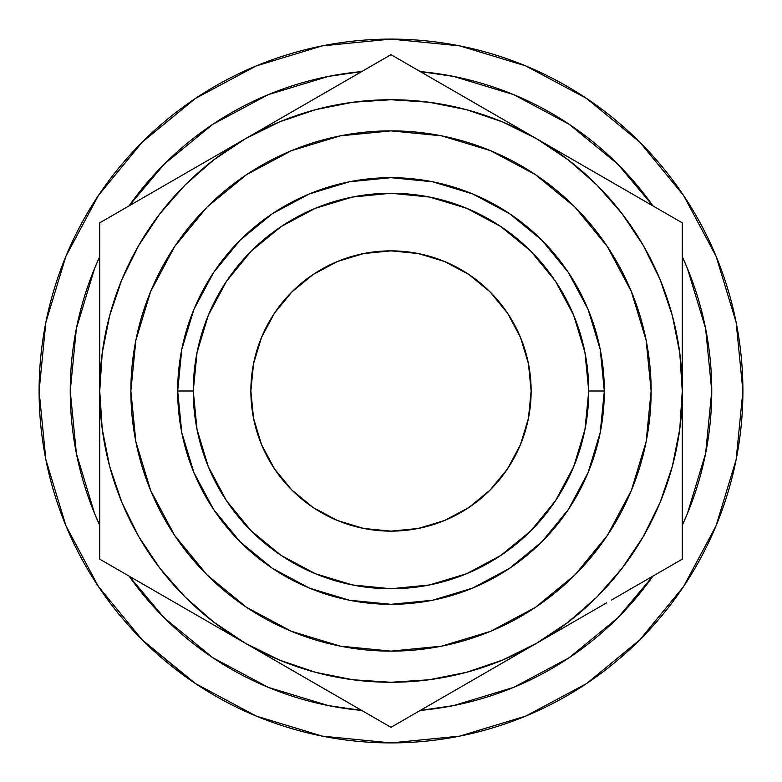 <?xml version="1.0" encoding="UTF-8"?>
<svg xmlns="http://www.w3.org/2000/svg" width="782" height="782" viewBox="0 0 782 782"><rect width="100%" height="100%" fill="white"/><g stroke="black" fill="none" stroke-linecap="round" stroke-linejoin="round"><path stroke-width="1.17" d="M250.866 391A140.134 140.134 0 0 1 391 250.866A140.134 140.134 0 0 1 531.134 391L528.446 363.659L520.47 337.374L507.518 313.142L490.089 291.911L468.858 274.482L444.626 261.53L418.341 253.554L391 250.866L363.659 253.554L337.374 261.53L313.142 274.482L291.911 291.911L274.482 313.142L261.53 337.374L253.554 363.659L250.866 391L253.554 418.341L261.53 444.626L274.482 468.858L291.911 490.089L313.142 507.518L337.374 520.47L363.659 528.446L391 531.134L418.341 528.446L444.626 520.47L468.858 507.518L490.089 490.089L507.518 468.858L520.47 444.626L528.446 418.341L531.134 391A140.134 140.134 0 0 1 391 531.134A140.134 140.134 0 0 1 250.866 391M604.32 391L588.748 391A197.748 197.748 0 0 1 391 588.748A197.748 197.748 0 0 1 193.252 391L177.68 391A213.32 213.32 0 0 0 391 604.32A213.32 213.32 0 0 0 604.32 391A213.32 213.32 0 0 0 391 177.68A213.32 213.32 0 0 0 177.68 391L193.252 391L197.054 352.418L208.305 315.322L226.575 281.139L251.169 251.169L281.139 226.575L315.322 208.305L352.418 197.054L391 193.252L429.582 197.054L466.678 208.305L500.861 226.575L530.831 251.169L555.425 281.139L573.695 315.322L584.946 352.418L588.748 391L584.946 429.582L573.695 466.678L555.425 500.861L530.831 530.831L500.861 555.425L466.678 573.695L429.582 584.946L391 588.748L352.418 584.946L315.322 573.695L281.139 555.425L251.169 530.831L226.575 500.861L208.305 466.678L197.054 429.582L193.252 391A197.748 197.748 0 0 1 391 193.252A197.748 197.748 0 0 1 588.748 391L604.32 391L600.224 349.388L588.084 309.369L568.367 272.488L541.838 240.162L509.512 213.633L472.631 193.916L432.612 181.776L391 177.68L349.388 181.776L309.369 193.916L272.488 213.633L240.162 240.162L213.633 272.488L193.916 309.369L181.776 349.388L177.68 391L181.776 432.612L193.916 472.631L213.633 509.512L240.162 541.838L272.488 568.367L309.369 588.084L349.388 600.224L391 604.32L432.612 600.224L472.631 588.084L509.512 568.367L541.838 541.838L568.367 509.512L588.084 472.631L600.224 432.612L604.32 391M651.132 391A260.132 260.132 0 0 1 391 651.132A260.132 260.132 0 0 1 130.868 391A260.132 260.132 0 0 1 391 130.868A260.132 260.132 0 0 1 651.132 391L646.128 340.248L631.328 291.451L607.291 246.477L574.936 207.064L535.523 174.709L490.549 150.672L441.752 135.873L391 130.868L340.248 135.873L291.451 150.672L246.477 174.709L207.064 207.064L174.709 246.477L150.672 291.451L135.873 340.248L130.868 391L135.873 441.752L150.672 490.549L174.709 535.523L207.064 574.936L246.477 607.291L291.451 631.328L340.248 646.128L391 651.132L441.752 646.128L490.549 631.328L535.523 607.291L574.936 574.936L607.291 535.523L631.328 490.549L646.128 441.752L651.132 391M711.757 391A320.757 320.757 0 0 1 682.266 525.338L687.339 513.745L705.599 453.58L711.757 391L705.599 328.42L687.339 268.255L682.266 256.652A320.757 320.757 0 0 1 711.757 391M652.98 576.07L617.809 617.809L652.98 576.07A320.757 320.757 0 0 1 420.286 710.418M361.714 710.418A320.757 320.757 0 0 1 129.02 576.08L164.191 617.809L129.02 576.07M99.734 525.338A320.757 320.757 0 0 1 70.243 391L76.401 328.42L94.661 268.255L99.734 256.652A320.757 320.757 0 0 0 70.243 391L76.401 453.58L94.661 513.745L99.734 525.348M98.405 586.51L142.168 639.832L98.405 586.51L65.884 525.67L45.864 459.65L39.1 391A351.9 351.9 0 0 1 391 39.1A351.9 351.9 0 0 1 742.9 391A351.9 351.9 0 0 1 391 742.9A351.9 351.9 0 0 1 39.1 391A351.9 351.9 0 0 0 129.304 626.255L142.539 640.194M143.702 641.357A351.9 351.9 0 0 0 147.358 644.915L142.246 639.901M172.998 667.242A351.9 351.9 0 0 0 177.71 670.897M190.622 680.281A351.9 351.9 0 0 0 191.629 680.975M195.656 683.703A351.9 351.9 0 0 0 196.497 684.26M279.526 724.777A351.9 351.9 0 0 0 300.943 731.18M320.669 735.803A351.9 351.9 0 0 0 411.645 742.294M421.469 741.58A351.9 351.9 0 0 0 438.125 739.733M472.631 733.301A351.9 351.9 0 0 0 473.169 733.174M473.198 733.164A351.9 351.9 0 0 0 483.061 730.642M546.295 706.781A351.9 351.9 0 0 0 546.989 706.439M547.214 706.332A351.9 351.9 0 0 0 562.053 698.531M619.354 658.747A351.9 351.9 0 0 0 635.893 643.713L636.753 642.872M641.983 637.653L639.774 639.891A351.9 351.9 0 0 0 643.254 636.362M640.214 639.451L641.905 637.741M636.802 642.824L639.92 639.744M586.979 683.273L584.692 684.797M457.235 736.615L464.215 735.197M142.91 640.575L137.524 635.101M191.815 681.102L190.476 680.184M135.667 633.156L142.842 640.507M192.831 681.796L190.876 680.457M196.331 684.152L197.338 684.817M164.191 164.191L129.02 205.93L164.191 164.191L212.792 124.299L268.255 94.661L328.42 76.401L361.714 71.573M420.286 71.573L453.58 76.401L513.745 94.661L569.208 124.299L617.809 164.191L652.98 205.93L617.809 164.191L569.208 124.299M569.208 657.701L617.809 617.809L569.208 657.701L513.745 687.339L453.58 705.599L420.286 710.427M361.714 710.427L328.42 705.599L268.255 687.339L212.792 657.701L164.191 617.809L212.792 657.701M683.595 195.49L639.832 142.168L586.51 98.405L639.832 142.168L683.595 195.49L716.117 256.33L736.136 322.35L742.9 391L736.136 459.65L716.117 525.67L683.595 586.51L639.832 639.832L683.595 586.51M195.49 98.405L142.168 142.168L98.405 195.49L142.168 142.168L195.49 98.405L256.33 65.884L322.35 45.864L391 39.1L459.65 45.864L525.67 65.884L586.51 98.405M142.744 640.399L192.567 681.621L199.322 686.117M586.51 683.595L639.823 639.842L586.51 683.595L525.67 716.117L459.65 736.136L391 742.9L322.35 736.136L256.33 716.117L195.49 683.595L142.168 639.832M39.1 391L45.864 322.35L65.884 256.33L98.405 195.49M129.02 205.92A320.757 320.757 0 0 1 361.714 71.582M420.286 71.582A320.757 320.757 0 0 1 652.98 205.92M99.734 426.571L99.734 431.517M99.734 461.409L99.734 477.548M99.734 495.798L99.734 492.592M162.891 595.63L154.748 590.928M198.667 616.284L184.464 608.083M210.387 623.049L214.6 625.483M425.809 707.231L445.896 695.638M489.933 670.213L475.73 678.405M501.663 663.439L505.876 661.005M280.337 663.439L276.417 661.181M315.273 683.605L306.769 678.698M682.266 461.742L682.266 471.761M682.266 486.023L682.266 490.294M682.266 426.806L682.266 431.517M682.266 461.624L682.266 434.87M606.539 602.883L597.79 607.937M571.613 623.049L567.693 625.317M619.109 186.37L627.272 191.082M583.333 165.716L597.536 173.917M571.613 158.951L567.4 156.517M682.266 320.522L682.266 310.239M682.266 286.222L682.266 291.803M356.23 74.74L335.996 86.431M292.067 111.787L306.28 103.586M280.337 118.561L276.124 120.995M501.663 118.561L505.583 120.829M682.266 426.571L682.266 391L679.773 352.985L672.344 315.615L660.096 279.536L643.244 245.362L622.081 213.681L596.959 185.041L568.318 159.919L536.638 138.756L445.887 86.352M466.727 98.395L475.309 103.351M99.734 320.258L99.734 310.239M99.734 295.977L99.734 291.803M99.734 355.106L99.734 350.483M210.387 158.951L214.317 156.683M175.461 179.117L183.936 174.22M475.339 678.639L489.874 670.242M466.727 683.605L475.231 678.698M327.844 690.868L350.072 703.702M361.128 710.085L365.077 712.363M306.436 678.502L315.126 683.527M99.734 350.571L99.734 391L102.227 429.015L109.656 466.385L121.904 502.464L138.756 536.638L159.919 568.318L185.041 596.959L213.681 622.081L245.362 643.244L280.23 663.38M292.067 670.213L306.27 678.405M682.266 461.409L682.266 444.743M682.266 431.429L682.266 426.669M682.266 495.798L682.266 486.062M682.266 471.644L682.266 461.478M682.266 529.238L682.266 525.475M627.291 590.909L641.348 582.795M652.403 576.412L656.352 574.125M597.604 608.044L606.392 602.971M619.109 595.63L627.252 590.928M682.266 347.13L682.266 391A291.266 291.266 0 0 1 245.362 643.244L279.536 660.096L315.615 672.344L352.985 679.773L391 682.266L429.015 679.773L466.385 672.344L502.464 660.096L536.638 643.244L571.505 623.117M583.333 616.284L597.536 608.083M597.898 174.122L583.392 165.755M656.352 207.875L619.129 186.38M606.539 179.117L598.064 174.22M682.266 295.977L682.266 262.957M682.266 262.703L682.266 252.762M682.266 355.106L682.266 350.483M306.661 103.361L292.126 111.758M315.273 98.395L306.691 103.351M454.156 91.132L431.928 78.298M420.872 71.915L416.933 69.647M475.671 103.556L466.874 98.473M505.837 120.966L501.77 118.62M489.933 111.787L475.7 103.576M99.734 486.023L99.734 559.169L391 727.328L536.638 643.244L568.318 622.081L596.959 596.959L622.081 568.318L643.244 536.638L660.096 502.464L672.344 466.385L679.773 429.015L682.266 391L682.266 222.831L536.638 138.756L502.464 121.904L466.385 109.656L429.015 102.227L391 99.734L352.985 102.227L315.615 109.656L279.536 121.904L245.362 138.756A291.266 291.266 0 0 1 536.638 138.756L505.876 120.995M99.734 310.356L99.734 337.257M99.734 252.762L99.734 295.938M154.699 191.101L140.652 199.205M129.597 205.588L125.658 207.865M184.298 174.015L175.608 179.029M162.891 186.37L154.719 191.091M214.571 156.527L210.495 158.883M198.667 165.716L184.464 173.917M574.32 160.515L536.638 138.756A291.266 291.266 0 0 1 682.266 391L682.266 222.831L391 54.672L214.6 156.517M99.734 519.277L99.734 529.238M99.734 461.742L99.734 471.761M175.461 602.883L198.608 616.245M125.648 574.125L162.871 595.62M99.734 434.743L99.734 391A291.266 291.266 0 0 1 245.362 138.756L283.055 116.997M99.734 534.253L99.734 519.209M185.705 608.797L170.32 599.921M138.971 581.818L134.592 579.296M425.77 74.74L391 54.672L245.362 138.756L213.681 159.919L185.041 185.041L159.919 213.681L138.756 245.362L121.904 279.536L109.656 315.615L102.227 352.985L99.734 391L99.734 559.169L207.68 621.485M99.734 304.423L99.734 262.879M99.734 347.13L99.734 320.346M185.705 173.193L207.093 160.848M138.971 200.182L169.997 182.265M121.357 210.348L134.416 202.812M476.971 104.309L498.633 116.811M430.266 77.34L461.585 95.424M412.632 67.154L425.682 74.701M351.734 77.34L356.123 74.808M305.029 104.309L320.141 95.58M682.266 304.569L682.266 320.346M682.266 247.747L682.266 262.791M643.029 200.182L647.476 202.753M596.295 173.193L611.387 181.913M643.029 581.818L611.68 599.921M596.295 608.797L574.907 621.152M660.643 571.652L647.584 579.188M682.266 477.616L682.266 519.121M305.019 677.691L283.367 665.189M351.753 704.67L320.425 686.586M99.734 519.121L99.734 222.831L245.362 138.756L99.734 222.831L99.734 391A291.266 291.266 0 0 0 245.362 643.244L356.318 707.299M430.247 704.67L425.77 707.26M476.981 677.691L461.898 686.401M391 727.328L498.945 665.003M647.506 579.237L682.266 559.169L682.266 391L682.266 559.169L611.426 600.068L647.506 579.237M574.32 621.485L536.638 643.244L574.32 621.485M174.709 535.523L207.064 574.936L246.477 607.291M535.523 607.291L574.936 574.936L607.291 535.523M607.291 246.477L574.936 207.064L535.523 174.709M246.477 174.709L207.064 207.064L174.709 246.477M568.367 272.488L541.838 240.162L509.571 213.672L541.838 240.162L568.367 272.488M272.488 213.633L240.162 240.162L213.672 272.429L240.162 240.162L272.488 213.633M213.633 509.512L240.162 541.838L272.429 568.328L240.162 541.838L213.633 509.512M509.512 568.367L541.838 541.838L568.328 509.571L541.838 541.838L509.512 568.367M192.01 681.239L198.951 685.873M142.08 639.744L142.979 640.634M197.074 684.641L204.992 689.724M464.694 735.1L457.089 736.634M450.667 737.807L446.942 738.423M446.551 738.491L451.4 737.68M525.641 716.126L533.177 712.901M459.601 736.145L453.345 737.338M582.531 686.205L591.671 680.076M592.903 679.216L601.084 673.312M579.12 688.395L581.358 686.967M594.819 677.867L584.75 684.758M585.757 684.094L584.076 685.198M582.717 686.088L581.583 686.821M636.792 642.833L639.744 639.92M649.49 629.774L639.862 639.793M653.664 625.189L652.726 626.235M659.842 618.063L656.577 621.876M583.773 685.403L587.712 682.784M587.937 682.627L583.939 685.296"/></g></svg>
